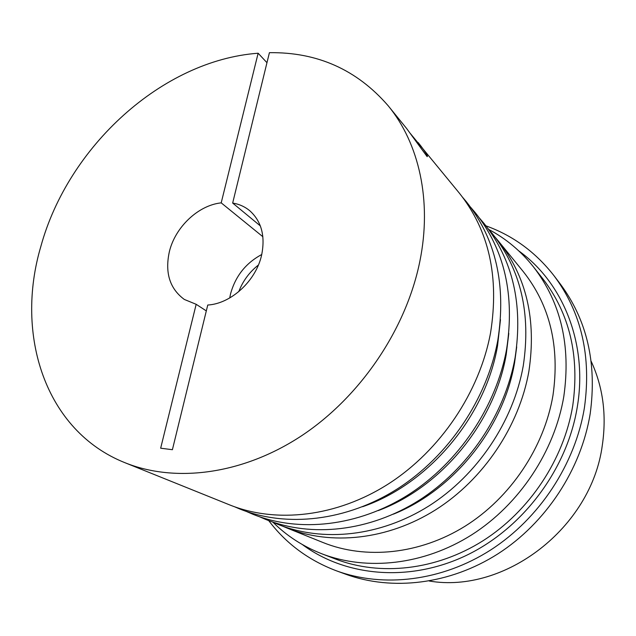 <?xml version="1.0" encoding="UTF-8"?>
<svg xmlns="http://www.w3.org/2000/svg" width="636" height="636" viewBox="0 0 636 636"><rect width="100%" height="100%" fill="white"/><g stroke="black" fill="none" stroke-linecap="round" stroke-linejoin="round"><path stroke-width="0.95" d="M485.96 225.852C513.006 235.598 535.695 252.238 554.035 275.762C581.399 312.387 591.536 356.351 584.428 407.652C575.262 464.042 539.487 518.523 490.73 549.941C441.829 581.217 383.389 587.974 336.531 570.858C308.635 560.308 286.033 543.557 268.718 520.606M554.035 275.762L559.974 283.561C587.044 319.789 597.109 363.18 590.176 413.742C581.209 469.312 546.03 522.919 497.972 553.813C449.779 584.556 392.102 591.154 345.745 574.228L336.531 570.858M488.83 229.493C506.025 238.651 520.892 251.101 533.429 266.834C560.904 302.458 571.033 345.65 563.814 396.435C554.624 451.393 519.381 504.483 471.689 534.844C423.862 565.07 367.02 571.136 321.911 553.821C303.165 546.507 286.876 535.989 273.035 522.275M495.285 237.379L498.362 241.028C526.401 276.262 536.577 319.662 528.898 371.233C519.262 426.231 483.463 479.544 435.588 509.849C387.594 540.028 331.046 545.752 286.884 527.967L282.479 526.099M498.362 241.028L523.03 271.31C549.997 305.208 559.966 346.596 552.954 395.465C544.122 447.569 510.454 497.781 465.075 526.211C419.577 554.505 365.628 559.68 323.112 542.564L286.884 527.967M260.339 225.907L232.665 203.059L269.41 52.685C317.308 52.009 356.883 69.69 388.135 105.711C419.045 143.211 432.202 200.817 419.84 261.38C406.181 329.098 360.604 396.57 301.798 435.628C242.857 474.559 175.488 483.114 125.006 462.73C45.037 430.922 14.668 334.647 40.863 246.402C68.179 146.59 162.188 60.285 258.137 53.225L266.961 62.694M410.228 133.361L459.343 193.129C488.981 230.335 499.395 276.843 490.587 332.644C479.616 392.181 440.406 450.455 388.62 483.789C336.706 517.004 276.183 523.659 229.572 504.873L125.006 462.73M418.162 142.567L420.968 146.121C426.064 153.014 428.123 156.52 427.161 156.655L406.698 128.599L388.135 105.711M591.178 361.312C603.031 387.022 606.744 414.982 602.324 445.192C591.504 527.88 504.714 593.992 429.252 581.018M261.754 254.503C245.742 263.121 235.328 276.302 230.51 294.047L229.715 297.974M206.318 310.909L196.174 304.302L184.321 299.445C169.717 288.649 164.74 272.661 169.407 251.482C175.337 226.973 198.384 205.205 221.209 202.86L262.875 236.735M232.665 203.059C239.136 204.116 244.828 206.66 249.725 210.707C261.491 221.288 265.458 236.091 261.611 255.123C256.006 280.818 231.091 303.746 207.749 305.026L172.404 449.708L160.662 448.197L196.174 304.302M238.762 291.662C242.865 280.977 249.415 272.097 258.407 265.013M221.209 202.86L258.137 53.225M516.702 346.866L514.58 362.735C503.696 427.845 453.714 490.118 393.406 514.158M508.808 333.423L506.224 354.435C494.784 422.391 441.408 487.248 378.229 510.589M500.476 319.662L497.543 345.801C485.522 416.652 428.64 484.139 362.623 506.709M518.817 250.926C562.971 282.615 587.982 343.607 577.281 406.992C567.161 469.312 522.895 528.405 466.061 555.546C409.123 582.64 345.404 576.526 302.386 544.575M533.429 266.834L542.635 278.52C569.673 313.588 579.714 355.961 572.75 405.665C563.87 459.446 529.478 511.288 482.796 540.894C435.986 570.357 380.209 576.2 335.8 559.155L321.911 553.821M271.914 521.766L277.964 524.374C322.889 542.46 380.249 536.569 428.807 506.018C477.246 475.331 513.451 421.461 523.261 365.787C531.116 313.524 520.797 269.449 492.288 233.571L488.019 228.57M259.44 516.726L265.713 519.437C311.195 537.746 369.421 531.656 418.822 500.468C468.096 469.145 505.016 414.235 515.104 357.583C523.197 304.406 512.815 259.655 483.948 223.331L479.512 218.148M246.498 511.503L253.001 514.317C299.047 532.857 358.171 526.56 408.439 494.705C458.58 462.714 496.247 406.714 506.63 349.061C514.969 294.945 504.523 249.495 475.299 212.71L470.688 207.328M234.732 506.836L239.812 508.999C286.431 527.777 346.477 521.266 397.643 488.71C448.674 456.02 487.128 398.899 497.821 340.196C506.423 285.111 495.921 238.937 466.315 201.684L462.746 197.47"/></g></svg>
